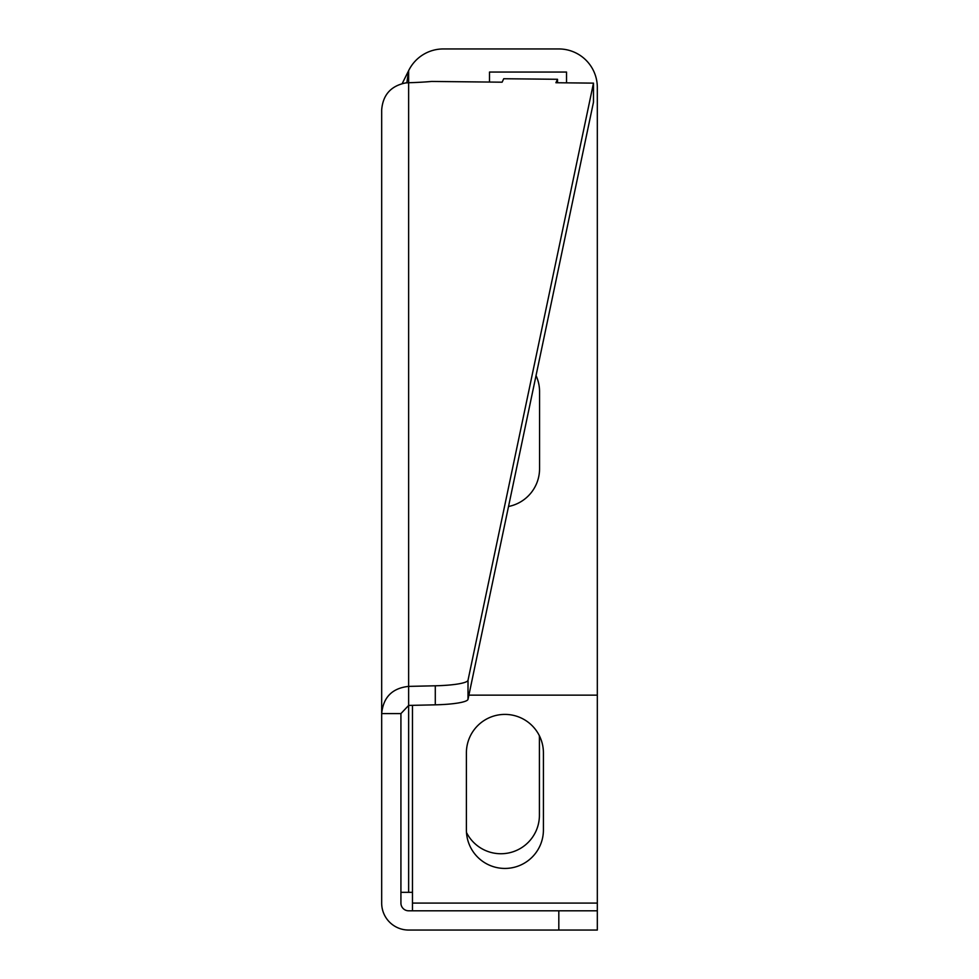 <?xml version="1.0" encoding="UTF-8"?>
<svg xmlns="http://www.w3.org/2000/svg" width="979" height="979" viewBox="0 0 979 979"><rect width="100%" height="100%" fill="white"/><g stroke="black" fill="none" stroke-linecap="round" stroke-linejoin="round"><path stroke-width="1.47" d="M402.21 83.57L408.635 70.672L408.635 705.431L400.925 713.593L381.675 713.593C383.266 697.219 392.249 688.151 408.635 686.389L435.288 685.789L435.288 704.831A38.511 5.764 0 0 0 468.011 699.324L593.482 102.171L593.482 83.129L468.011 680.283A38.511 5.764 180 0 1 435.288 685.789M557.516 82.75L557.516 79.287L503.72 78.736L502.129 82.187L431.666 81.453A69.313 10.365 0 0 1 408.635 82.725L405.649 82.934C390.878 85.919 382.887 94.914 381.675 109.917L381.675 903.091A26.959 26.959 0 0 0 408.635 930.05L597.325 930.05L597.325 910.8L408.635 910.8A7.697 7.697 0 0 1 400.925 903.091L400.925 713.593M468.892 695.139L597.325 695.139L597.325 87.461A38.511 38.511 0 0 0 558.813 48.95L443.291 48.95A38.511 38.511 0 0 0 408.635 70.672L406.836 82.811M400.925 892.322L412.477 892.322M489.5 82.052L489.5 72.054L566.523 72.054L566.523 82.848M536.039 375.581A38.511 38.511 0 0 1 539.564 391.686L539.564 468.708A38.511 38.511 0 0 1 508.529 506.486M539.331 735.645A38.511 38.511 0 0 1 539.417 738.215L539.417 815.238A38.511 38.511 0 0 1 466.481 832.493M597.325 695.139L597.325 910.8M412.477 910.8L412.477 705.345M543.418 829.923A38.511 38.511 0 0 1 504.907 868.434A38.511 38.511 0 0 1 466.396 829.923L466.396 752.9A38.511 38.511 0 0 1 504.907 714.401A38.511 38.511 0 0 1 543.418 752.9L543.418 829.923M557.516 79.287L555.913 82.738L593.482 83.129M408.635 892.322L408.635 705.431L435.288 704.831M412.477 903.091L597.325 903.091M558.813 930.05L558.813 910.8M468.011 680.283L468.011 699.324"/></g></svg>
